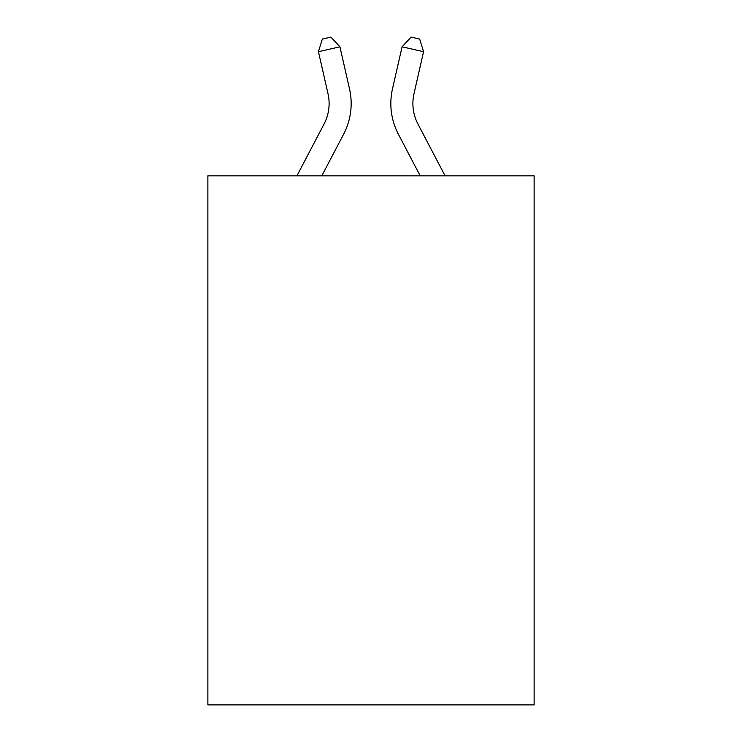 <?xml version="1.0" encoding="UTF-8"?>
<svg xmlns="http://www.w3.org/2000/svg" width="742" height="742" viewBox="0 0 742 742"><rect width="100%" height="100%" fill="white"/><g stroke="black" fill="none" stroke-linecap="round" stroke-linejoin="round"><path stroke-width="1.11" d="M534.129 175.835L534.129 704.9L207.871 704.9L207.871 175.835L534.129 175.835M296.921 175.835L324.078 123.988A44.093 44.093 -45.3 0 0 328.01 93.733L318.439 51.708L322.334 39.057L330.932 37.1L339.929 46.811L349.51 88.836A66.131 66.131 140.1 0 1 343.611 134.219L321.805 175.835L343.611 134.219M445.079 175.835L417.922 123.988A44.093 44.093 45.3 0 1 413.99 93.733L423.561 51.708L402.071 46.811L392.49 88.836A66.131 66.131 -140.1 0 0 398.389 134.219L420.195 175.835L398.389 134.219M324.078 123.988A44.093 44.093 -39.9 0 0 328.01 93.733A44.093 44.093 -39.9 0 1 324.078 123.988A44.093 44.093 -39.9 0 0 328.01 93.733A44.093 44.093 -39.9 0 1 324.078 123.988A44.093 44.093 -39.9 0 0 328.01 93.733A44.093 44.093 -39.9 0 1 324.078 123.988A44.093 44.093 -39.9 0 0 328.01 93.733A44.093 44.093 -39.9 0 1 324.078 123.988A44.093 44.093 -39.9 0 0 328.01 93.733A44.093 44.093 -39.9 0 1 324.078 123.988A44.093 44.093 -39.9 0 0 328.01 93.733A44.093 44.093 -39.9 0 1 324.078 123.988A44.093 44.093 -39.9 0 0 328.01 93.733A44.093 44.093 -39.9 0 1 324.078 123.988A44.093 44.093 -39.9 0 0 328.01 93.733M318.439 51.708L339.929 46.811L349.51 88.836M417.922 123.988A44.093 44.093 39.9 0 1 413.99 93.733A44.093 44.093 39.9 0 0 417.922 123.988A44.093 44.093 39.9 0 1 413.99 93.733A44.093 44.093 39.9 0 0 417.922 123.988A44.093 44.093 39.9 0 1 413.99 93.733A44.093 44.093 39.9 0 0 417.922 123.988A44.093 44.093 39.9 0 1 413.99 93.733A44.093 44.093 39.9 0 0 417.922 123.988A44.093 44.093 39.9 0 1 413.99 93.733A44.093 44.093 39.9 0 0 417.922 123.988A44.093 44.093 39.9 0 1 413.99 93.733A44.093 44.093 39.9 0 0 417.922 123.988A44.093 44.093 39.9 0 1 413.99 93.733A44.093 44.093 39.9 0 0 417.922 123.988A44.093 44.093 39.9 0 1 413.99 93.733M423.561 51.708L419.666 39.057L411.068 37.1L402.071 46.811L392.49 88.836"/></g></svg>
